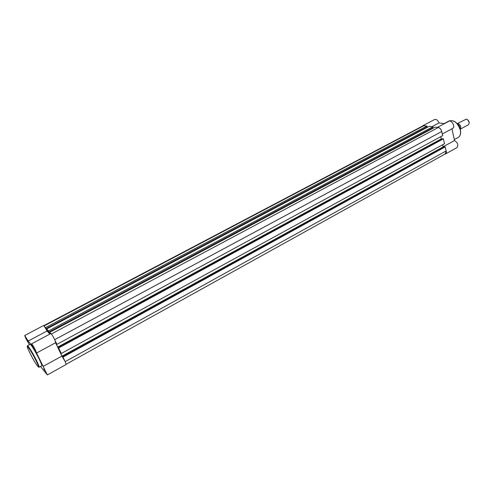 <?xml version="1.0" encoding="UTF-8"?>
<svg xmlns="http://www.w3.org/2000/svg" width="494" height="494" viewBox="0 0 494 494"><rect width="100%" height="100%" fill="white"/><g stroke="black" fill="none" stroke-linecap="round" stroke-linejoin="round"><path stroke-width="0.74" d="M451.954 128.798L454.529 140.524C457.784 142.68 458.605 145.032 456.999 147.589L456.919 147.632M423.018 125.618L434.541 119.548C436.344 119.06 437.826 120.184 438.993 122.938L444.47 123.624M437.381 127.409L448.83 121.302C451.559 119.511 455.635 126.933 452.714 128.384L452.634 128.428M444.736 154.208L445.458 153.998C446.477 153.214 446.619 151.849 445.891 149.91M441.976 132.565C441.401 129.212 439.888 127.495 437.443 127.415M424.747 125.729L422.95 125.655L422.463 126.094M431.935 126.686L438.993 122.938M443.112 146.798L454.529 140.524M44.337 326.423L45.473 327.652L426.946 126.019L423.025 125.797L43.725 325.682M445.298 153.9L446.125 150.948L445.205 146.885L444.532 146.78L62.615 356.662L62.806 357.063L62.016 356.168L443.137 146.897L442.649 144.742M64.603 360.484L62.979 357.069L445.205 146.885M62.979 357.069L62.615 356.662M444.05 147.045L443.137 146.897M62.016 356.168L59.935 351.814L61.275 353.506L444.495 143.729L443.39 138.82L442.71 138.721L58.28 347.566L58.471 347.967L57.687 347.097L441.315 138.863L442.21 138.993M61.275 353.506L58.638 347.961L443.39 138.82M58.638 347.961L58.28 347.566M440.815 136.647L441.315 138.863M55.612 342.743L57.687 347.097M55.26 340.879L56.921 344.361L55.624 342.731M56.921 344.361L442.667 135.64L441.741 131.509C441.074 129.286 439.907 127.958 438.221 127.52L435.171 127.112L49.733 332.301L50.499 333.759M50.913 333.586L49.733 332.301M432.812 127.823L432.923 128.31M49.005 331.993L433.034 127.699L432.83 126.804L48.517 330.974L49.931 334.061M432.83 126.804L429.243 126.328L46.658 328.948L48.344 332.332L46.881 330.733L47.436 330.437M48.517 330.974L46.658 328.948M426.927 127.032L427.032 127.495M45.473 327.652L46.881 330.733M45.954 328.664L427.149 126.915L426.946 126.019M45.553 371.26L44.194 369.555L43.855 368.363L45.553 371.26M34.747 349.239L35.241 350.382L33.425 347.628L33.067 346.362L34.747 349.239M27.757 340.699L28.257 341.854L26.509 339.18L26.133 337.921L27.757 340.699M31.616 343.83L50.82 333.586C51.561 333.975 52.87 336.025 54.748 339.749L55.742 342.669L36.575 353.019L35.463 350.116C33.543 346.374 32.258 344.281 31.597 343.836L32.474 346.257L28.183 341.021L24.719 335.469C25.225 337.383 26.657 340.187 29.016 343.886L29.424 344.713M40.489 366.462L47.344 374.927L36.575 353.019M55.569 342.762L61.923 356.081L65.22 361.725L66.14 364.498M41.731 365.782L41.762 365.764C41.996 365.319 41.144 363.102 39.211 359.113C35.815 352.129 30.535 343.552 30.134 344.33L27.491 345.738M24.731 335.463L43.484 325.583C44.096 325.849 45.269 327.658 47.016 331.023L49.832 334.111M61.923 356.081L43.003 366.462M47.016 331.023L28.183 341.021M457.216 123.685L457.975 123.586C460.704 125.044 461.445 126.921 460.21 129.224L468.51 124.716C469.862 122.444 469.146 120.561 466.361 119.073L457.209 123.685M467.676 119.678L469.294 122.666M457.679 124.241L459.414 125.951L460.068 128.755M460.309 130.083C457.747 122.802 454.023 119.746 449.132 120.919C454.128 119.715 457.882 122.74 460.402 130.002C461.05 133.541 460.346 136.004 458.284 137.4C460.285 136.054 460.958 133.615 460.309 130.083M455.073 121.864C457.716 123.803 459.463 126.489 460.309 129.928M458.092 137.505L454.319 139.574M43.997 325.972L423.994 125.63M65.183 361.639L446.125 150.948M54.711 339.668L441.741 131.509M51.37 334.006L438.221 127.52M27.275 346.325L27.466 345.757C27.843 344.991 33.11 353.593 36.519 360.577C38.464 364.566 39.329 366.776 39.106 367.221L39.088 367.233M36.025 360.651C29.924 348.19 23.576 340.341 29.838 352.852C35.661 364.763 42.286 373.26 36.025 360.651M457.95 124.352L460.056 128.242M460.044 128.687L457.926 124.334M444.131 123.586L449.132 120.919M442.303 134.004L452.714 128.384M445.458 153.998L456.999 147.589M66.19 364.232L445.372 153.856M66.159 364.486L47.344 374.927M41.762 365.764L39.106 367.221L38.483 367.091"/></g></svg>
